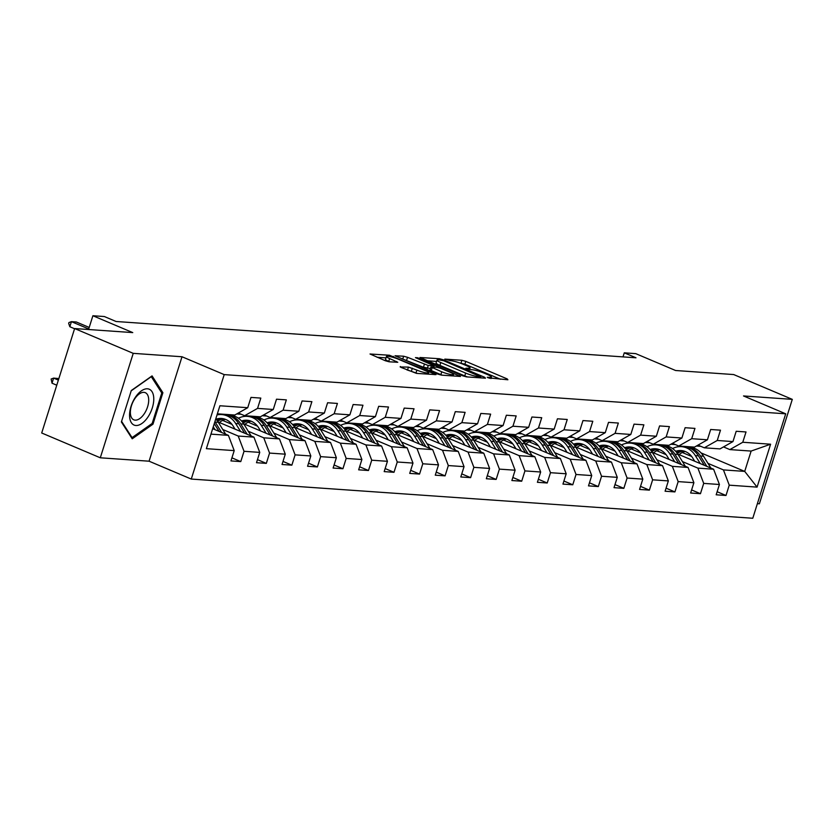 <?xml version="1.0" encoding="UTF-8"?>
<svg xmlns="http://www.w3.org/2000/svg" width="834" height="834" viewBox="0 0 834 834"><rect width="100%" height="100%" fill="white"/><g stroke="black" fill="none" stroke-linecap="round" stroke-linejoin="round"><path stroke-width="1.25" d="M488.088 377.812L507.896 379.772L507.197 378.907L465.789 361.372L461.88 360.288L444.803 359.1L450.235 360.622A9.403 1.418 17.5 0 1 462.745 364.093L466.196 365.553A9.403 1.418 17.5 0 1 470.022 368.023A9.403 1.418 17.5 0 1 468.416 368.315L465.852 368.221L466.686 368.764L471.637 369.671A9.403 1.418 17.5 0 1 484.137 373.152L487.588 374.612A9.403 1.418 17.5 0 1 491.414 377.083A9.403 1.418 17.5 0 1 489.808 377.364L487.254 377.27L488.088 377.812M400.32 366.522L401.018 367.387L416.541 373.392L436.005 374.622L389.488 355.242L370.025 354.002L385.256 360.715L389.165 361.8L397.787 362.279L389.624 358.557A7.86 1.188 17.5 0 1 386.423 356.493A7.86 1.188 17.5 0 1 390.614 356.723A7.86 1.188 17.5 0 1 398.225 359.162L425.486 370.703A7.86 1.188 17.5 0 1 428.686 372.767A7.86 1.188 17.5 0 1 424.496 372.537A7.86 1.188 17.5 0 1 416.896 370.098L408.441 367.096L400.184 366.981M757.376 503.673L759.367 503.809L792.3 399.361L733.701 374.56L675.582 370.504L635.737 353.637L624.28 352.834L635.998 357.796L116.082 321.497L104.354 316.534L92.897 315.742L88.55 329.524M133.231 353.345L100.299 457.793L149.077 461.202L182.01 356.754L133.231 353.345L74.633 328.544L132.752 332.599L92.897 315.742M182.01 356.754L224.21 374.612L785.711 413.81L752.779 518.258L191.278 479.06L224.21 374.612M792.3 399.361L743.521 395.952L785.711 413.81M462.609 375.79L466.519 376.874L485.482 378.198L484.783 377.343L443.375 359.808L439.466 358.724L420.002 357.494L462.609 375.79M460.493 376.457L441.53 375.133L437.621 374.049L395.014 355.753L403.635 356.222L407.534 357.306L428.238 365.501L434.128 365.792L415.447 357.619L417.698 357.776L460.493 376.457M100.299 457.793L41.7 432.992L74.633 328.544M231.925 457.856L240.776 461.598L244.028 451.298L259.749 452.393L256.497 462.703L266.317 463.381L269.57 453.081L285.28 454.176L282.038 464.486L291.858 465.163L295.1 454.864L310.821 455.958L307.569 466.269L317.389 466.946L320.642 456.646L336.363 457.741L333.11 468.051L342.93 468.729L346.183 458.429L361.893 459.524L358.651 469.834L368.472 470.512L371.714 460.212L387.435 461.306L384.182 471.617L394.002 472.294L397.255 461.994L412.976 463.089L409.723 473.399L419.544 474.077L422.796 463.777L438.507 464.872L435.265 475.182L445.085 475.86L448.327 465.56L464.048 466.654L460.795 476.965L470.616 477.642L473.868 467.342L489.589 468.437L486.337 478.747L496.157 479.425L499.41 469.125L515.12 470.22L511.878 480.53L521.698 481.218L524.94 470.908L540.661 472.002L537.409 482.313L547.229 483.001L550.482 472.69L566.192 473.785L562.95 484.095L572.77 484.783L576.023 474.473L591.733 475.568L588.491 485.878L598.312 486.566L601.554 476.256L617.275 477.35L614.022 487.661L623.842 488.349L627.095 478.038L642.806 479.133L639.563 489.443L649.384 490.131L652.636 479.821L668.347 480.916L665.094 491.226L674.925 491.914L678.167 481.604L693.888 482.709L690.635 493.009L700.456 493.697L703.708 483.386L719.419 484.491L716.177 494.791L725.997 495.479L729.25 485.169L757.074 487.119L770.606 444.209L751.121 451.069L729.833 449.589L723.526 446.92M240.776 461.598L230.955 460.921L234.208 450.61L206.373 448.671L219.905 405.762L247.74 407.701L250.982 397.401L260.813 398.089L257.56 408.389L273.271 409.484L276.523 399.184L286.343 399.872L283.101 410.172L298.812 411.266L302.064 400.966L311.885 401.654L308.632 411.954L324.353 413.049L327.595 402.749L337.416 403.437L334.173 413.737L349.884 414.832L353.136 404.532L362.957 405.22L359.704 415.52L375.425 416.614L378.678 406.314L388.498 407.002L385.245 417.302L400.966 418.397L404.209 408.097L414.029 408.785L410.787 419.085L426.497 420.18L429.75 409.88L439.57 410.568L436.318 420.868L452.038 421.962L455.291 411.662L465.111 412.35L461.859 422.65L477.58 423.745L480.822 413.445L490.642 414.133L487.4 424.433L503.111 425.528L506.363 415.228L516.183 415.916L512.931 426.216L528.652 427.31L531.904 417.01L541.725 417.698L538.472 427.998L554.193 429.093L557.435 418.793L567.256 419.481L564.013 429.781L579.724 430.876L582.976 420.576L592.797 421.264L589.544 431.564L605.265 432.669L608.518 422.358L618.338 423.046L615.085 433.346L630.806 434.451L634.048 424.141L643.869 424.829L640.627 435.129L656.337 436.234L659.59 425.924L669.41 426.612L666.158 436.912L681.878 438.017L685.121 427.706L694.951 428.395L691.699 438.694L707.42 439.799L710.662 429.489L720.482 430.177L717.24 440.477L732.95 441.582L736.203 431.272L746.023 431.96L742.771 442.26L770.606 444.209M218.101 421.973L253.932 437.131L238.211 436.036L222.761 429.5M238.305 413.038L244.623 415.707L260.333 416.812L273.271 409.484M238.211 436.036L244.028 451.298M253.932 437.131L259.749 452.393M257.56 408.389L244.623 415.707M243.632 423.755L279.463 438.913L263.752 437.819L248.303 431.282M231.988 424.37L222.647 420.419M221.99 414.592L220.697 414.039M263.846 414.821L270.164 417.5L285.874 418.595L298.812 411.266M263.752 437.819L269.57 453.081M279.463 438.913L285.28 454.176M283.101 410.172L270.164 417.5M269.173 425.538L305.004 440.696L289.294 439.601L273.833 433.065M257.518 426.153L248.178 422.202M238.597 418.147L237.773 417.803M232.332 415.499L230.518 414.727M247.521 416.374L246.238 415.822M289.388 416.604L295.695 419.283L311.416 420.378L324.353 413.049M289.294 439.601L295.1 454.864M305.004 440.696L310.821 455.958M308.632 411.954L295.695 419.283M294.715 427.321L330.545 442.479L314.825 441.384L299.375 434.848M283.06 427.936L273.719 423.985M264.138 419.929L263.315 419.585M257.873 417.281L256.059 416.51M273.062 418.157L271.769 417.605M314.918 418.387L321.236 421.066L336.946 422.16L349.884 414.832M314.825 441.384L320.642 456.646M330.545 442.479L336.363 457.741M334.173 413.737L321.236 421.066M320.246 429.103L356.076 444.261L340.366 443.167L324.906 436.63M308.601 429.719L299.26 425.767M289.679 421.712L288.856 421.368M283.414 419.064L281.59 418.293M298.603 419.94L297.311 419.387M340.46 420.169L346.777 422.848L362.488 423.943L375.425 416.614M340.366 443.167L346.183 458.429M356.076 444.261L361.893 459.524M359.704 415.52L346.777 422.848M345.787 430.886L381.618 446.044L365.907 444.949L350.447 438.413M334.132 431.501L324.791 427.55M315.21 423.495L314.387 423.151M308.945 420.847L307.131 420.075M324.134 421.723L322.852 421.17M366.001 421.952L372.308 424.631L388.029 425.726L400.966 418.397M365.907 444.949L371.714 460.212M381.618 446.044L387.435 461.306M385.245 417.302L372.308 424.631M371.318 432.669L407.159 447.827L391.438 446.732L375.988 440.196M359.673 433.284L350.332 429.333M340.752 425.277L339.928 424.933M334.486 422.629L332.672 421.858M349.675 423.505L348.383 422.953M391.532 423.735L397.849 426.414L413.56 427.508L426.497 420.18M391.438 446.732L397.255 461.994M407.159 447.827L412.976 463.089M410.787 419.085L397.849 426.414M396.859 434.451L432.69 449.62L416.979 448.515L401.519 441.978M385.214 435.067L375.863 431.115M366.293 427.06L365.469 426.716M360.027 424.412L358.203 423.641M375.217 425.288L373.924 424.735M417.073 425.517L423.391 428.196L439.101 429.291L452.038 421.962M416.979 448.515L422.796 463.777M432.69 449.62L438.507 464.872M436.318 420.868L423.391 428.196M422.4 436.234L458.231 451.402L442.52 450.297L427.06 443.761M410.745 436.849L401.404 432.898M391.824 428.843L391 428.499M385.558 426.195L383.744 425.423M400.747 427.071L399.465 426.518M442.614 427.3L448.921 429.979L464.642 431.074L477.58 423.745M442.52 450.297L448.327 465.56M458.231 451.402L464.048 466.654M461.859 422.65L448.921 429.979M447.931 438.017L483.772 453.185L468.051 452.08L452.601 445.544M436.286 438.632L426.945 434.681M417.365 430.625L416.541 430.281M411.099 427.978L409.286 427.206M426.289 428.853L424.996 428.301M468.145 429.083L474.463 431.762L490.173 432.856L503.111 425.528M468.051 452.08L473.868 467.342M483.772 453.185L489.589 468.437M487.4 424.433L474.463 431.762M473.472 439.799L509.303 454.968L493.592 453.863L478.132 447.326M461.817 440.415L452.476 436.463M442.906 432.408L442.083 432.064M436.641 429.76L434.816 428.989M451.83 430.636L450.537 430.083M493.686 430.865L500.004 433.544L515.714 434.639L528.652 427.31M493.592 453.863L499.41 469.125M509.303 454.968L515.12 470.22M512.931 426.216L500.004 433.544M499.013 441.582L534.844 456.751L519.123 455.645L503.673 449.109M487.358 442.208L478.018 438.246M468.437 434.191L467.613 433.847M462.172 431.543L460.358 430.771M477.361 432.419L476.078 431.866M519.228 432.648L525.535 435.327L541.256 436.422L554.193 429.093M519.123 455.645L524.94 470.908M534.844 456.751L540.661 472.002M538.472 427.998L525.535 435.327M524.544 443.365L560.385 458.533L544.665 457.428L529.215 450.892M512.9 443.99L503.559 440.029M493.978 435.974L493.155 435.629M487.713 433.326L485.899 432.554M502.902 434.201L501.609 433.649M544.758 434.431L551.076 437.11L566.786 438.204L579.724 430.876M544.665 457.428L550.482 472.69M560.385 458.533L566.192 473.785M564.013 429.781L551.076 437.11M550.086 445.147L585.916 460.316L570.206 459.211L554.746 452.674M538.43 445.773L529.09 441.812M519.509 437.756L518.696 437.412M513.254 435.108L511.43 434.337M528.443 435.984L527.151 435.431M570.3 436.213L576.617 438.892L592.328 439.987L605.265 432.669M570.206 459.211L576.023 474.473M585.916 460.316L591.733 475.568M589.544 431.564L576.617 438.892M575.627 446.93L611.458 462.099L595.737 460.993L580.287 454.457M563.972 447.556L554.631 443.594M545.05 439.539L544.227 439.195M538.785 436.891L536.971 436.119M553.974 437.767L552.692 437.224M595.841 437.996L602.148 440.675L617.869 441.77L630.806 434.451M595.737 460.993L601.554 476.256M611.458 462.099L617.275 477.35M615.085 433.346L602.148 440.675M601.158 448.713L636.999 463.881L621.278 462.776L605.828 456.24M589.513 449.338L580.172 445.377M570.592 441.322L569.768 440.978M564.326 438.674L562.512 437.902M579.515 439.549L578.223 439.007M621.372 439.779L627.689 442.458L643.4 443.552L656.337 436.234M621.278 462.776L627.095 478.038M636.999 463.881L642.806 479.133M640.627 435.129L627.689 442.458M626.699 450.496L662.53 465.664L646.819 464.559L631.359 458.022M615.044 451.121L605.703 447.16M596.122 443.104L595.309 442.76M589.867 440.456L588.043 439.685M605.057 441.332L603.764 440.79M646.913 441.561L653.231 444.241L668.941 445.335L681.878 438.017M646.819 464.559L652.636 479.821M662.53 465.664L668.347 480.916M666.158 436.912L653.231 444.241M652.24 452.278L688.071 467.447L672.35 466.342L656.9 459.805M640.585 452.904L631.244 448.942M621.664 444.887L620.84 444.543M615.398 442.239L613.584 441.467M630.587 443.115L629.295 442.573M672.454 443.344L678.761 446.023L694.482 447.118L707.42 439.799M672.35 466.342L678.167 481.604M688.071 467.447L693.888 482.709M691.699 438.694L678.761 446.023M677.771 454.061L713.612 469.229L697.891 468.124L682.441 461.588M666.126 454.686L656.785 450.725M647.205 446.67L646.381 446.326M640.939 444.022L639.125 443.25M656.129 444.897L654.836 444.355M697.985 445.137L704.303 447.806L720.013 448.901L732.95 441.582M697.891 468.124L703.708 483.386M713.612 469.229L719.419 484.491M717.24 440.477L704.303 447.806M701.04 452.914L744.71 471.398L723.432 469.907L707.972 463.37M691.657 456.469L682.316 452.508M672.736 448.452L671.912 448.108M666.481 445.804L664.656 445.033M685.944 446.524L687.226 447.066M723.432 469.907L729.25 485.169M751.121 451.069L744.71 471.398L757.074 487.119M742.771 442.26L729.833 449.589M149.077 461.202L191.278 479.06M624.28 352.834L622.998 356.889M210.96 434.139L228.391 435.348L212.67 428.697M247.74 407.701L234.802 415.03L217.372 413.81M228.391 435.348L234.208 450.61M663.749 444.97L665.146 445.564M717.136 491.726L725.997 495.479M691.605 489.944L700.456 493.697M638.219 443.188L639.615 443.782M666.064 488.161L674.925 491.914M612.677 441.405L614.074 441.999M640.522 486.378L649.384 490.131M587.146 439.622L588.533 440.216M614.992 484.596L623.842 488.349M561.605 437.84L563.002 438.434M589.45 482.813L598.312 486.566M536.064 436.057L537.461 436.651M563.909 481.03L572.77 484.783M510.533 434.274L511.93 434.868M538.378 479.248L547.229 483.001M484.992 432.492L486.389 433.086M512.837 477.465L521.698 481.218M459.451 430.709L460.848 431.303M487.306 475.682L496.157 479.425M433.92 428.926L435.317 429.52M461.765 473.9L470.616 477.642M408.379 427.144L409.775 427.738M436.224 472.117L445.085 475.86M382.837 425.361L384.234 425.955M410.693 470.334L419.544 474.077M357.306 423.578L358.703 424.172M385.152 468.552L394.002 472.294M331.765 421.796L333.162 422.39M359.61 466.769L368.472 470.512M306.224 420.013L307.621 420.607M334.08 464.986L342.93 468.729M280.693 418.23L282.09 418.824M308.538 463.204L317.389 466.946M255.152 416.447L256.549 417.042M282.997 461.421L291.858 465.163M229.611 414.665L231.008 415.259M257.466 459.638L266.317 463.381M121.378 421.973L132.22 438.799L152.976 424.172L162.891 392.72L152.059 375.894L131.303 390.51L121.378 421.973M161.139 391.98L162.891 392.72M151.83 423.693L152.976 424.172M500.452 379.251L464.892 364.197L460.034 363.051M436.568 361.414L427.06 360.747M480.488 376.718L443.657 360.726L438.59 359.808A9.403 1.418 17.5 0 0 436.985 360.09A9.403 1.418 17.5 0 0 440.811 362.561L465.653 373.079A9.403 1.418 17.5 0 0 478.163 376.551L480.488 376.718L480.144 377.833M436.985 360.09L436.088 362.915A9.403 1.418 17.5 0 0 439.914 365.386L440.811 362.561M467.478 376.947A9.403 1.418 17.5 0 1 464.767 375.905L439.914 365.386M402.071 359.006L402.739 359.047L403.635 356.222M430.459 368.545L423.443 367.241L402.739 359.047M441.759 371.797A7.86 1.188 17.5 0 0 449.37 374.237A7.86 1.188 17.5 0 0 453.56 374.456A7.86 1.188 17.5 0 0 450.36 372.391L440.759 368.326L436.849 367.241L430.959 366.96L441.759 371.797L440.873 374.622A7.86 1.188 17.5 0 0 442.301 375.185M430.959 366.96L430.073 369.785L431.272 370.557L432.158 367.731M440.873 374.622L431.272 370.557M417.302 373.444A7.86 1.188 17.5 0 1 415.999 372.923L406.877 369.869M386.423 356.493L385.537 359.318A7.86 1.188 17.5 0 0 388.738 361.383L389.624 358.557M389.832 361.852L388.738 361.383M385.996 357.88L377.083 357.254M710.881 468.072A7.933 6.641 -86 0 0 710.724 467.811L703.531 456.188A22.904 19.161 -86 0 0 689.603 447.233L686.486 447.014A22.904 19.161 -86 0 0 685.506 446.982M685.194 451.475A19.015 15.909 -86 0 0 679.084 454.613M700.279 463.579L695.347 455.625A22.904 19.161 -86 0 0 681.409 446.659A22.904 19.161 -86 0 0 672.569 448.546M694.722 461.233L692.71 457.981A19.015 15.909 -86 0 0 681.138 450.548A19.015 15.909 -86 0 0 675.665 451.298M706.857 466.373L700.424 455.979A22.904 19.161 -86 0 0 686.486 447.014M677.323 453.383A19.015 15.909 94 0 1 683.661 450.965M681.409 446.659L684.526 446.878A22.904 19.161 94 0 1 698.454 455.833L704.313 465.289M682.692 450.746A19.015 15.909 -86 0 0 676.645 452.466M698.287 445.262A22.904 19.161 94 0 1 697.38 445.471M699.663 445.846A22.904 19.161 94 0 1 696.411 446.023M697.005 446.044A22.904 19.161 -86 0 0 697.985 446.138A22.904 19.161 -86 0 0 700.351 446.127M135.89 425.496A19.463 10.248 112.9 0 0 152.309 407.889A19.463 10.248 112.9 0 0 147.451 388.8A19.463 10.248 112.9 0 0 131.032 406.408A19.463 10.248 112.9 0 0 135.89 425.496M135.15 420.138A14.741 7.767 112.9 0 0 147.17 408.045A14.741 7.767 112.9 0 0 145.283 392.668A14.741 7.767 112.9 0 0 143.917 392.355A14.741 7.767 112.9 0 0 131.897 404.438A14.741 7.767 112.9 0 0 133.794 419.815A14.741 7.767 112.9 0 0 135.15 420.138M131.209 390.812L151.277 376.666L161.786 392.981L152.174 423.453L132.064 437.621L121.576 421.347M131.24 437.277L132.064 437.621M685.339 466.289A7.933 6.641 -86 0 0 685.183 466.029L678 454.405A22.904 19.161 -86 0 0 664.062 445.45L660.955 445.231A22.904 19.161 -86 0 0 659.965 445.2M659.652 449.693A19.015 15.909 -86 0 0 653.554 452.831M674.737 461.796L669.806 453.842A22.904 19.161 -86 0 0 655.878 444.876A22.904 19.161 -86 0 0 647.028 446.763M669.181 459.451L667.169 456.198A19.015 15.909 -86 0 0 655.607 448.765A19.015 15.909 -86 0 0 650.124 449.516M681.315 464.59L674.883 454.196A22.904 19.161 -86 0 0 660.955 445.231M651.781 451.601A19.015 15.909 94 0 1 658.13 449.182M655.878 444.876L658.985 445.095A22.904 19.161 94 0 1 672.923 454.05L678.772 463.506M657.15 448.963A19.015 15.909 -86 0 0 651.104 450.683M659.798 464.507A7.933 6.641 -86 0 0 659.652 464.246L652.459 452.622A22.904 19.161 -86 0 0 638.521 443.667L635.414 443.448A22.904 19.161 -86 0 0 634.434 443.417M634.111 447.91A19.015 15.909 -86 0 0 628.012 451.048M649.196 460.014L644.275 452.059A22.904 19.161 -86 0 0 630.337 443.094A22.904 19.161 -86 0 0 621.486 444.981M643.65 457.668L641.638 454.415A19.015 15.909 -86 0 0 630.066 446.982A19.015 15.909 -86 0 0 624.583 447.733M655.774 462.797L649.352 452.414A22.904 19.161 -86 0 0 635.414 443.448M626.251 449.818A19.015 15.909 94 0 1 632.589 447.399M630.337 443.094L633.454 443.313A22.904 19.161 94 0 1 647.382 452.268L653.231 461.723M631.619 447.18A19.015 15.909 -86 0 0 625.563 448.901M672.746 443.479A22.904 19.161 94 0 1 671.85 443.688M674.133 444.063A22.904 19.161 94 0 1 670.87 444.241M671.464 444.261A22.904 19.161 -86 0 0 672.444 444.355A22.904 19.161 -86 0 0 674.81 444.345M647.205 441.697A22.904 19.161 94 0 1 646.308 441.905M648.591 442.281A22.904 19.161 94 0 1 645.328 442.458M645.933 442.479A22.904 19.161 -86 0 0 646.913 442.573A22.904 19.161 -86 0 0 649.269 442.562M634.267 462.724A7.933 6.641 -86 0 0 634.111 462.463L626.918 450.84A22.904 19.161 -86 0 0 612.99 441.884L609.873 441.666A22.904 19.161 -86 0 0 608.893 441.634M608.58 446.127A19.015 15.909 -86 0 0 602.471 449.265M623.665 458.231L618.734 450.277A22.904 19.161 -86 0 0 604.806 441.311A22.904 19.161 -86 0 0 595.956 443.198M618.109 455.885L616.097 452.633A19.015 15.909 -86 0 0 604.535 445.2A19.015 15.909 -86 0 0 599.052 445.95M630.243 461.014L623.811 450.631A22.904 19.161 -86 0 0 609.873 441.666M600.709 448.035A19.015 15.909 94 0 1 607.048 445.617M604.806 441.311L607.913 441.53A22.904 19.161 94 0 1 621.841 450.485L627.7 459.941M606.078 445.398A19.015 15.909 -86 0 0 600.032 447.118M608.726 460.941A7.933 6.641 -86 0 0 608.57 460.681L601.387 449.057A22.904 19.161 -86 0 0 587.449 440.102L584.342 439.883A22.904 19.161 -86 0 0 583.352 439.852M583.039 444.345A19.015 15.909 -86 0 0 576.94 447.483M598.124 456.448L593.193 448.494A22.904 19.161 -86 0 0 579.265 439.528A22.904 19.161 -86 0 0 570.414 441.415M592.567 454.103L590.555 450.85A19.015 15.909 -86 0 0 578.994 443.417A19.015 15.909 -86 0 0 573.511 444.168M604.702 459.232L598.27 448.848A22.904 19.161 -86 0 0 584.342 439.883M575.168 446.253A19.015 15.909 94 0 1 581.517 443.834M579.265 439.528L582.372 439.747A22.904 19.161 94 0 1 596.31 448.702L602.158 458.158M580.537 443.615A19.015 15.909 -86 0 0 574.49 445.335M583.185 459.159A7.933 6.641 -86 0 0 583.039 458.898L575.846 447.274A22.904 19.161 -86 0 0 561.908 438.319L558.801 438.1A22.904 19.161 -86 0 0 557.821 438.069M557.498 442.562A19.015 15.909 -86 0 0 551.399 445.7M572.583 454.666L567.662 446.711A22.904 19.161 -86 0 0 553.724 437.746A22.904 19.161 -86 0 0 544.873 439.633M567.037 452.32L565.025 449.067A19.015 15.909 -86 0 0 553.453 441.634A19.015 15.909 -86 0 0 547.969 442.385M579.171 457.449L572.739 447.066A22.904 19.161 -86 0 0 558.801 438.1M549.637 444.47A19.015 15.909 94 0 1 555.976 442.051M553.724 437.746L556.841 437.965A22.904 19.161 94 0 1 570.769 446.92L576.617 456.375M555.006 441.832A19.015 15.909 -86 0 0 548.96 443.552M621.674 439.914A22.904 19.161 94 0 1 620.767 440.123M623.05 440.498A22.904 19.161 94 0 1 619.798 440.675M620.392 440.696A22.904 19.161 -86 0 0 621.372 440.79A22.904 19.161 -86 0 0 623.738 440.779M596.133 438.121A22.904 19.161 94 0 1 595.236 438.34M597.519 438.715A22.904 19.161 94 0 1 594.256 438.892M594.851 438.913A22.904 19.161 -86 0 0 595.83 439.007A22.904 19.161 -86 0 0 598.197 438.997M570.592 436.338A22.904 19.161 94 0 1 569.695 436.557M571.978 436.933A22.904 19.161 94 0 1 568.715 437.11M569.32 437.131A22.904 19.161 -86 0 0 570.3 437.224A22.904 19.161 -86 0 0 572.666 437.214M545.061 434.556A22.904 19.161 94 0 1 544.154 434.775M546.447 435.15A22.904 19.161 94 0 1 543.184 435.327M543.778 435.348A22.904 19.161 -86 0 0 544.758 435.442A22.904 19.161 -86 0 0 547.125 435.431M519.519 432.773A22.904 19.161 94 0 1 518.623 432.992M520.906 433.367A22.904 19.161 94 0 1 517.643 433.544M518.237 433.565A22.904 19.161 -86 0 0 519.217 433.659A22.904 19.161 -86 0 0 521.584 433.649M493.978 430.99A22.904 19.161 94 0 1 493.082 431.209M495.365 431.585A22.904 19.161 94 0 1 492.102 431.762M492.706 431.783A22.904 19.161 -86 0 0 493.686 431.876A22.904 19.161 -86 0 0 496.053 431.866M468.447 429.208A22.904 19.161 94 0 1 467.54 429.427M469.834 429.802A22.904 19.161 94 0 1 466.571 429.979M467.165 430A22.904 19.161 -86 0 0 468.145 430.094A22.904 19.161 -86 0 0 470.512 430.083M442.906 427.425A22.904 19.161 94 0 1 442.01 427.644M444.293 428.019A22.904 19.161 94 0 1 441.03 428.196M441.624 428.217A22.904 19.161 -86 0 0 442.604 428.311A22.904 19.161 -86 0 0 444.97 428.301M417.365 425.642A22.904 19.161 94 0 1 416.468 425.861M418.751 426.237A22.904 19.161 94 0 1 415.488 426.414M416.093 426.435A22.904 19.161 -86 0 0 417.073 426.528A22.904 19.161 -86 0 0 419.439 426.518M391.834 423.86A22.904 19.161 94 0 1 390.927 424.079M393.221 424.454A22.904 19.161 94 0 1 389.958 424.631M390.552 424.652A22.904 19.161 -86 0 0 391.532 424.746A22.904 19.161 -86 0 0 393.898 424.735M366.293 422.077A22.904 19.161 94 0 1 365.396 422.296M367.679 422.671A22.904 19.161 94 0 1 364.416 422.848M365.011 422.869A22.904 19.161 -86 0 0 365.99 422.963A22.904 19.161 -86 0 0 368.357 422.953M340.762 420.294A22.904 19.161 94 0 1 339.855 420.513M342.138 420.878A22.904 19.161 94 0 1 338.875 421.066M339.48 421.087A22.904 19.161 -86 0 0 340.46 421.18A22.904 19.161 -86 0 0 342.826 421.17M315.221 418.512A22.904 19.161 94 0 1 314.314 418.731M316.607 419.095A22.904 19.161 94 0 1 313.344 419.283M313.938 419.304A22.904 19.161 -86 0 0 314.918 419.398A22.904 19.161 -86 0 0 317.285 419.387M289.679 416.729A22.904 19.161 94 0 1 288.783 416.948M291.066 417.313A22.904 19.161 94 0 1 287.803 417.5M288.397 417.521A22.904 19.161 -86 0 0 289.377 417.615A22.904 19.161 -86 0 0 291.744 417.605M557.654 457.376A7.933 6.641 -86 0 0 557.498 457.115L550.304 445.492A22.904 19.161 -86 0 0 536.377 436.536L533.26 436.318A22.904 19.161 -86 0 0 532.28 436.286M531.967 440.779A19.015 15.909 -86 0 0 525.858 443.917M547.052 452.883L542.121 444.929A22.904 19.161 -86 0 0 528.193 435.963A22.904 19.161 -86 0 0 519.342 437.85M541.495 450.537L539.483 447.285A19.015 15.909 -86 0 0 527.922 439.852A19.015 15.909 -86 0 0 522.438 440.602M553.63 455.666L547.198 445.273A22.904 19.161 -86 0 0 533.26 436.318M524.096 442.687A19.015 15.909 94 0 1 530.434 440.269M528.193 435.963L531.3 436.182A22.904 19.161 94 0 1 545.227 445.137L551.086 454.593M529.465 440.05A19.015 15.909 -86 0 0 523.418 441.77M532.113 455.593A7.933 6.641 -86 0 0 531.956 455.333L524.774 443.709A22.904 19.161 -86 0 0 510.835 434.754L507.729 434.535A22.904 19.161 -86 0 0 506.738 434.493M506.426 438.997A19.015 15.909 -86 0 0 500.327 442.135M521.511 451.1L516.58 443.135A22.904 19.161 -86 0 0 502.652 434.18A22.904 19.161 -86 0 0 493.801 436.067M515.954 448.755L513.942 445.502A19.015 15.909 -86 0 0 502.381 438.069A19.015 15.909 -86 0 0 496.897 438.82M528.089 453.884L521.657 443.49A22.904 19.161 -86 0 0 507.729 434.535M498.555 440.905A19.015 15.909 94 0 1 504.904 438.486M502.652 434.18L505.758 434.399A22.904 19.161 94 0 1 519.697 443.354L525.545 452.81M503.924 438.267A19.015 15.909 -86 0 0 497.877 439.987M506.572 453.811A7.933 6.641 -86 0 0 506.426 453.55L499.232 441.926A22.904 19.161 -86 0 0 485.294 432.971L482.188 432.752A22.904 19.161 -86 0 0 481.208 432.71M480.884 437.214A19.015 15.909 -86 0 0 474.786 440.352M495.969 449.317L491.049 441.353A22.904 19.161 -86 0 0 477.111 432.398A22.904 19.161 -86 0 0 468.26 434.285M490.423 446.972L488.411 443.719A19.015 15.909 -86 0 0 476.839 436.286A19.015 15.909 -86 0 0 471.356 437.037M502.558 452.101L496.126 441.707A22.904 19.161 -86 0 0 482.188 432.752M473.024 439.122A19.015 15.909 94 0 1 479.362 436.703M477.111 432.398L480.228 432.617A22.904 19.161 94 0 1 494.155 441.572L500.004 451.027M478.393 436.484A19.015 15.909 -86 0 0 472.346 438.204M481.041 452.028A7.933 6.641 -86 0 0 480.884 451.767L473.691 440.143A22.904 19.161 -86 0 0 459.763 431.188L456.646 430.969A22.904 19.161 -86 0 0 455.666 430.928M455.354 435.431A19.015 15.909 -86 0 0 449.245 438.569M470.439 447.535L465.508 439.57A22.904 19.161 -86 0 0 451.58 430.615A22.904 19.161 -86 0 0 442.729 432.502M464.882 445.189L462.87 441.937A19.015 15.909 -86 0 0 451.309 434.504A19.015 15.909 -86 0 0 445.825 435.254M477.017 450.318L470.584 439.925A22.904 19.161 -86 0 0 456.646 430.969M447.483 437.339A19.015 15.909 94 0 1 453.821 434.921M451.58 430.615L454.686 430.834A22.904 19.161 94 0 1 468.625 439.789L474.473 449.245M452.852 434.702A19.015 15.909 -86 0 0 446.805 436.422M455.5 450.245A7.933 6.641 -86 0 0 455.343 449.985L448.16 438.361A22.904 19.161 -86 0 0 434.222 429.406L431.115 429.187A22.904 19.161 -86 0 0 430.125 429.145M429.812 433.649A19.015 15.909 -86 0 0 423.714 436.787M444.897 445.752L439.966 437.787A22.904 19.161 -86 0 0 426.038 428.832A22.904 19.161 -86 0 0 417.188 430.719M439.341 443.407L437.329 440.154A19.015 15.909 -86 0 0 425.767 432.721A19.015 15.909 -86 0 0 420.284 433.471M451.475 448.536L445.043 438.142A22.904 19.161 -86 0 0 431.115 429.187M421.941 435.557A19.015 15.909 94 0 1 428.29 433.138M426.038 428.832L429.145 429.051A22.904 19.161 94 0 1 443.083 438.006L448.932 447.462M427.31 432.919A19.015 15.909 -86 0 0 421.264 434.639M429.958 448.463A7.933 6.641 -86 0 0 429.812 448.202L422.619 436.578A22.904 19.161 -86 0 0 408.681 427.623L405.574 427.404A22.904 19.161 -86 0 0 404.594 427.362M404.281 431.866A19.015 15.909 -86 0 0 398.172 435.004M419.366 443.969L414.435 436.005A22.904 19.161 -86 0 0 400.497 427.05A22.904 19.161 -86 0 0 391.646 428.937M413.81 441.624L411.798 438.371A19.015 15.909 -86 0 0 400.226 430.938A19.015 15.909 -86 0 0 394.743 431.689M425.945 446.753L419.512 436.359A22.904 19.161 -86 0 0 405.574 427.404M396.411 433.774A19.015 15.909 94 0 1 402.749 431.355M400.497 427.05L403.614 427.269A22.904 19.161 94 0 1 417.542 436.224L423.391 445.679M401.779 431.136A19.015 15.909 -86 0 0 395.733 432.856M404.427 446.68A7.933 6.641 -86 0 0 404.271 446.419L397.078 434.795A22.904 19.161 -86 0 0 383.15 425.84L380.033 425.621A22.904 19.161 -86 0 0 379.053 425.58M378.74 430.083A19.015 15.909 -86 0 0 372.631 433.221M393.825 442.187L388.894 434.222A22.904 19.161 -86 0 0 374.966 425.267A22.904 19.161 -86 0 0 366.116 427.154M388.269 439.841L386.257 436.589A19.015 15.909 -86 0 0 374.695 429.156A19.015 15.909 -86 0 0 369.212 429.906M400.403 444.97L393.971 434.577A22.904 19.161 -86 0 0 380.033 425.621M370.869 431.991A19.015 15.909 94 0 1 377.208 429.573M374.966 425.267L378.073 425.486A22.904 19.161 94 0 1 392.011 434.441L397.86 443.897M376.238 429.354A19.015 15.909 -86 0 0 370.192 431.074M378.886 444.897A7.933 6.641 -86 0 0 378.74 444.637L371.547 433.013A22.904 19.161 -86 0 0 357.609 424.058L354.502 423.839A22.904 19.161 -86 0 0 353.512 423.797M353.199 428.301A19.015 15.909 -86 0 0 347.1 431.439M368.284 440.404L363.363 432.439A22.904 19.161 -86 0 0 349.425 423.484A22.904 19.161 -86 0 0 340.574 425.371M362.727 438.058L360.715 434.806A19.015 15.909 -86 0 0 349.154 427.373A19.015 15.909 -86 0 0 343.671 428.123M374.862 443.188L368.43 432.794A22.904 19.161 -86 0 0 354.502 423.839M345.328 430.208A19.015 15.909 94 0 1 351.677 427.79M349.425 423.484L352.532 423.703A22.904 19.161 94 0 1 366.47 432.658L372.318 442.114M350.707 427.571A19.015 15.909 -86 0 0 344.651 429.291M353.345 443.115A7.933 6.641 -86 0 0 353.199 442.854L346.006 431.23A22.904 19.161 -86 0 0 332.068 422.275L328.961 422.056A22.904 19.161 -86 0 0 327.981 422.014M327.668 426.518A19.015 15.909 -86 0 0 321.559 429.656M342.753 438.621L337.822 430.657A22.904 19.161 -86 0 0 323.884 421.702A22.904 19.161 -86 0 0 315.033 423.589M337.197 436.276L335.185 433.023A19.015 15.909 -86 0 0 323.613 425.59A19.015 15.909 -86 0 0 318.129 426.341M349.331 441.405L342.899 431.011A22.904 19.161 -86 0 0 328.961 422.056M319.797 428.426A19.015 15.909 94 0 1 326.136 426.007M323.884 421.702L327.001 421.921A22.904 19.161 94 0 1 340.929 430.876L346.777 440.331M325.166 425.788A19.015 15.909 -86 0 0 319.12 427.508M327.814 441.332A7.933 6.641 -86 0 0 327.658 441.071L320.464 429.447A22.904 19.161 -86 0 0 306.537 420.492L303.42 420.273A22.904 19.161 -86 0 0 302.44 420.232M302.127 424.735A19.015 15.909 -86 0 0 296.018 427.873M317.212 436.839L312.281 428.874A22.904 19.161 -86 0 0 298.353 419.919A22.904 19.161 -86 0 0 289.502 421.806M311.655 434.493L309.643 431.241A19.015 15.909 -86 0 0 298.082 423.808A19.015 15.909 -86 0 0 292.598 424.558M323.79 439.622L317.358 429.229A22.904 19.161 -86 0 0 303.42 420.273M294.256 426.643A19.015 15.909 94 0 1 300.594 424.225M298.353 419.919L301.46 420.138A22.904 19.161 94 0 1 315.398 429.093L321.246 438.548M299.625 424.006A19.015 15.909 -86 0 0 293.578 425.726M302.273 439.549A7.933 6.641 -86 0 0 302.127 439.289L294.934 427.665A22.904 19.161 -86 0 0 280.995 418.71L277.889 418.491A22.904 19.161 -86 0 0 276.898 418.449M276.586 422.942A19.015 15.909 -86 0 0 270.487 426.091M291.671 435.056L286.75 427.091A22.904 19.161 -86 0 0 272.812 418.136A22.904 19.161 -86 0 0 263.961 420.023M286.114 432.71L284.102 429.458A19.015 15.909 -86 0 0 272.541 422.025A19.015 15.909 -86 0 0 267.057 422.775M298.249 437.84L291.817 427.446A22.904 19.161 -86 0 0 277.889 418.491M268.715 424.86A19.015 15.909 94 0 1 275.064 422.442M272.812 418.136L275.918 418.355A22.904 19.161 94 0 1 289.857 427.31L295.705 436.766M274.094 422.223A19.015 15.909 -86 0 0 268.037 423.943M276.742 437.767A7.933 6.641 -86 0 0 276.586 437.506L269.392 425.882A22.904 19.161 -86 0 0 255.454 416.927L252.348 416.708A22.904 19.161 -86 0 0 251.368 416.666M251.055 421.16A19.015 15.909 -86 0 0 244.946 424.308M266.14 433.273L261.209 425.309A22.904 19.161 -86 0 0 247.271 416.354A22.904 19.161 -86 0 0 238.42 418.241M260.583 430.928L258.571 427.675A19.015 15.909 -86 0 0 247 420.232A19.015 15.909 -86 0 0 241.526 420.993M272.718 436.057L266.286 425.663A22.904 19.161 -86 0 0 252.348 416.708M243.184 423.078A19.015 15.909 94 0 1 249.522 420.659M247.271 416.354L250.388 416.573A22.904 19.161 94 0 1 264.315 425.528L270.164 434.983M248.553 420.44A19.015 15.909 -86 0 0 242.506 422.16M264.149 414.946A22.904 19.161 94 0 1 263.242 415.165M265.525 415.53A22.904 19.161 94 0 1 262.272 415.718M262.866 415.739A22.904 19.161 -86 0 0 263.846 415.832A22.904 19.161 -86 0 0 266.213 415.822M251.201 435.984A7.933 6.641 -86 0 0 251.044 435.723L243.851 424.099A22.904 19.161 -86 0 0 229.923 415.144L226.806 414.925A22.904 19.161 -86 0 0 225.826 414.884M225.514 419.377A19.015 15.909 -86 0 0 219.405 422.525M240.599 431.491L235.668 423.526A22.904 19.161 -86 0 0 221.74 414.571A22.904 19.161 -86 0 0 217.017 414.936M235.042 429.145L233.03 425.893A19.015 15.909 -86 0 0 221.469 418.449A19.015 15.909 -86 0 0 215.985 419.21M247.177 434.274L240.745 423.881A22.904 19.161 -86 0 0 226.806 414.925M217.643 421.295A19.015 15.909 94 0 1 223.981 418.877M221.74 414.571L224.846 414.79A22.904 19.161 94 0 1 238.785 423.745L244.633 433.2M223.012 418.658A19.015 15.909 -86 0 0 216.965 420.378M238.607 413.164A22.904 19.161 94 0 1 237.7 413.383M239.994 413.747A22.904 19.161 94 0 1 236.731 413.935M237.325 413.956A22.904 19.161 -86 0 0 238.305 414.05A22.904 19.161 -86 0 0 240.672 414.039M225.66 434.201A7.933 6.641 -86 0 0 225.514 433.941L218.32 422.317A22.904 19.161 -86 0 0 215.745 418.949M215.057 429.708L213.264 426.81M221.635 432.492L215.203 422.098A22.904 19.161 -86 0 0 214.901 421.629M214.275 423.63L219.092 431.418M58.86 378.584L53.626 378.104L58.37 380.116M52.021 383.192L51.135 379.022L53.626 378.104L52.021 383.192L56.775 385.204M88.727 328.971L71.422 321.653L76.332 321.997L89.207 327.439M68.669 323.415L68.941 322.56L71.422 321.653L69.827 326.73L68.669 323.415M74.57 328.742L69.827 326.73M489.516 378.313L489.808 377.364M468.114 369.253L468.416 368.315M460.993 363.113L461.88 360.288M464.892 364.197L465.789 361.372M506.947 379.699L507.197 378.907M439.111 359.84L439.466 358.724M443.146 360.528L443.375 359.808M484.533 378.136L484.783 377.343M464.767 375.905L465.653 373.079M477.809 377.666L478.163 376.551M406.648 360.132L407.534 357.306M423.443 367.241L424.339 364.416M427.352 368.326L428.238 365.501M433.273 366.991L433.628 365.886M417.469 358.474L417.698 357.776M459.544 376.395L459.795 375.592M407.545 369.91L408.441 367.096M411.454 371.005L412.35 368.18M415.999 372.923L416.896 370.098M396.338 362.3L396.588 361.508M389.113 356.431L389.488 355.242M393.075 357.359L393.398 356.327M434.566 374.643L434.816 373.851M700.424 455.979L703.531 456.188M695.347 455.625L698.454 455.833M710.182 467.78L710.724 467.811M674.883 454.196L678 454.405M669.806 453.842L672.923 454.05M684.641 465.987L685.183 466.029M649.352 452.414L652.459 452.622M644.275 452.059L647.382 452.268M659.1 464.204L659.652 464.246M623.811 450.631L626.918 450.84M618.734 450.277L621.841 450.485M633.569 462.422L634.111 462.463M598.27 448.848L601.387 449.057M593.193 448.494L596.31 448.702M608.028 460.639L608.57 460.681M572.739 447.066L575.846 447.274M567.662 446.711L570.769 446.92M582.486 458.856L583.039 458.898M547.198 445.273L550.304 445.492M542.121 444.929L545.227 445.137M556.956 457.074L557.498 457.115M521.657 443.49L524.774 443.709M516.58 443.135L519.697 443.354M531.414 455.291L531.956 455.333M496.126 441.707L499.232 441.926M491.049 441.353L494.155 441.572M505.873 453.508L506.426 453.55M470.584 439.925L473.691 440.143M465.508 439.57L468.625 439.789M480.342 451.726L480.884 451.767M445.043 438.142L448.16 438.361M439.966 437.787L443.083 438.006M454.801 449.943L455.343 449.985M419.512 436.359L422.619 436.578M414.435 436.005L417.542 436.224M429.26 448.16L429.812 448.202M393.971 434.577L397.078 434.795M388.894 434.222L392.011 434.441M403.729 446.378L404.271 446.419M368.43 432.794L371.547 433.013M363.363 432.439L366.47 432.658M378.188 444.595L378.74 444.637M342.899 431.011L346.006 431.23M337.822 430.657L340.929 430.876M352.646 442.812L353.199 442.854M317.358 429.229L320.464 429.447M312.281 428.874L315.398 429.093M327.116 441.03L327.658 441.071M291.817 427.446L294.934 427.665M286.75 427.091L289.857 427.31M301.574 439.247L302.127 439.289M266.286 425.663L269.392 425.882M261.209 425.309L264.315 425.528M276.033 437.464L276.586 437.506M240.745 423.881L243.851 424.099M235.668 423.526L238.785 423.745M250.502 435.682L251.044 435.723M215.203 422.098L218.32 422.317M224.961 433.899L225.514 433.941M490.945 378.584L491.414 377.083M469.542 369.525L470.022 368.023M480.467 377.854L480.843 376.655M433.743 367.023L434.128 365.792M453.091 375.946L453.56 374.456M428.238 374.205L428.686 372.767M697.985 446.138L700.841 446.336M672.444 444.355L675.311 444.553M646.913 442.573L649.769 442.771M621.372 440.79L624.228 440.988M595.83 439.007L598.697 439.205M570.3 437.224L573.156 437.423M544.758 435.442L547.615 435.64M519.217 433.659L522.084 433.857M493.686 431.876L496.543 432.075M468.145 430.094L471.002 430.292M442.604 428.311L445.471 428.509M417.073 426.528L419.929 426.727M391.532 424.746L394.388 424.944M365.99 422.963L368.857 423.161M340.46 421.18L343.316 421.378M314.918 419.398L317.775 419.596M289.377 417.615L292.244 417.813M263.846 415.832L266.703 416.03M238.305 414.05L241.162 414.248"/></g></svg>

